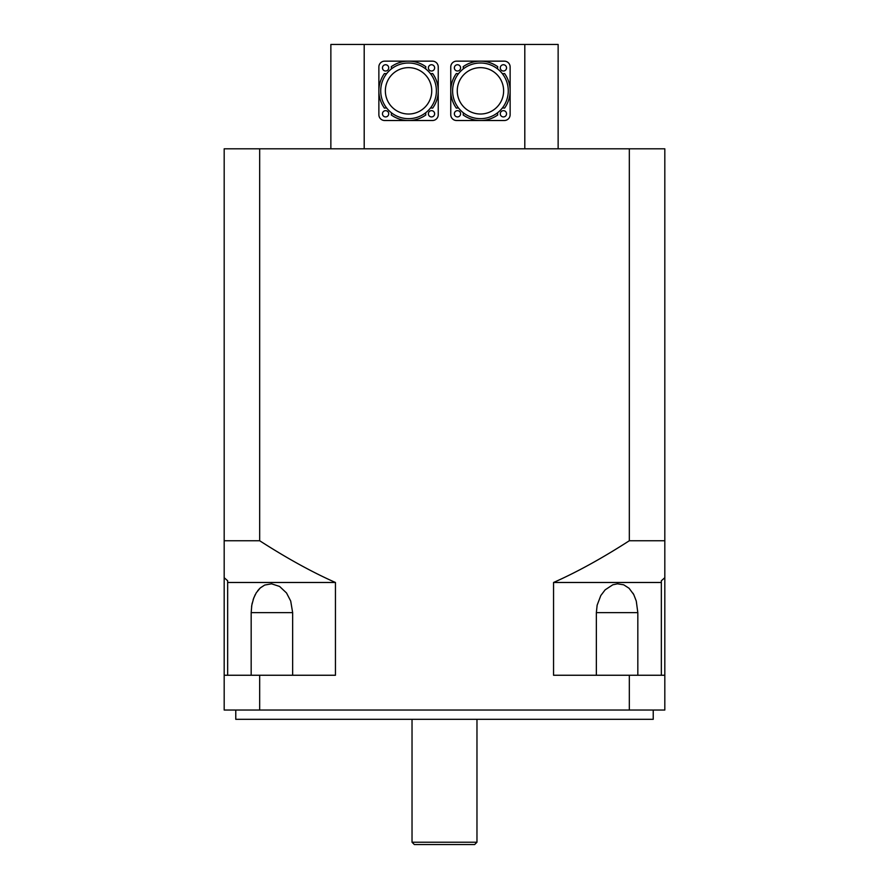 <?xml version="1.0" encoding="UTF-8"?>
<svg xmlns="http://www.w3.org/2000/svg" width="889" height="889" viewBox="0 0 889 889"><rect width="100%" height="100%" fill="white"/><g stroke="black" fill="none" stroke-linecap="round" stroke-linejoin="round"><path stroke-width="1.33" d="M414.352 844.55L474.648 844.55L476.971 842.227L412.029 842.227L414.352 844.55M476.971 719.312L476.971 842.227M235.774 710.044L235.774 719.312L653.226 719.312L653.226 710.044M629.323 710.044L664.816 710.044L664.816 675.251L629.323 675.251L629.323 710.044L259.677 710.044L259.677 675.251L335.453 675.251L335.453 582.484L227.662 582.484L227.662 580.761L224.184 577.706L224.184 540.745L259.677 540.745C286.903 558.259 312.161 572.172 335.453 582.484M259.677 675.251L224.184 675.251L224.184 710.044L259.677 710.044M259.677 540.745L259.677 148.807L629.323 148.807L629.323 540.745C602.097 558.259 576.839 572.172 553.547 582.484L553.547 675.251L629.323 675.251M633.801 594.674L632.99 593.219M251.176 675.251L251.176 612.632L251.798 605.176L253.709 598.041L256.276 592.785L260.221 587.985L264.689 585.062L260.433 587.807M259.621 588.562L257.721 590.696M255.199 594.674L253.165 599.597M252.209 603.075L251.565 606.754M264.689 585.062L271.556 583.817L279.579 586.44L286.525 592.974L290.703 601.031L292.648 612.632L292.648 675.251M596.352 675.251L596.352 612.632L597.141 605.176L600.808 595.541L605.142 589.84L612.777 584.806L617.466 583.817L623.722 584.818L629.09 588.274L633.746 594.563L636.268 601.031L637.824 612.632L637.824 675.251M629.323 540.745L664.816 540.745L664.816 577.706L661.338 580.761L661.338 675.251M553.547 582.484L661.338 582.484M227.662 675.251L227.662 582.484M664.816 540.745L664.816 148.807L629.323 148.807M664.816 577.706L664.816 675.251M224.184 540.745L224.184 148.807L259.677 148.807M224.184 675.251L224.184 577.706M558.136 53.729L558.136 148.807L558.136 44.45L524.799 44.45L524.799 148.807M364.201 148.807L364.201 44.45L330.864 44.45L330.864 148.807M364.201 44.45L524.799 44.45M380.725 90.834A27.826 27.826 0 0 1 417.697 64.553A27.826 27.826 0 0 1 430.376 108.102A27.826 27.826 0 0 1 380.725 90.834M385.359 90.834A23.192 23.192 0 0 1 420.153 70.753A23.192 23.192 0 0 1 420.153 110.914A23.192 23.192 0 0 1 385.359 90.834M430.376 73.554A5.801 5.801 0 0 0 432.687 73.554A29.681 29.681 0 0 1 432.687 108.114A5.801 5.801 0 0 0 430.376 108.102M425.831 112.647A5.801 5.801 0 0 0 425.831 114.97A29.681 29.681 0 0 1 391.271 114.97A5.801 5.801 0 0 0 391.282 112.647M386.737 108.102A5.801 5.801 0 0 0 384.415 108.114A29.681 29.681 0 0 1 384.415 73.554A5.801 5.801 0 0 0 386.737 73.554M391.282 69.009A5.801 5.801 0 0 0 391.271 66.697A29.681 29.681 0 0 1 425.831 66.697A5.801 5.801 0 0 0 425.831 69.009M378.87 114.714L378.87 66.942A5.801 5.801 0 0 1 384.67 61.152L432.443 61.152A5.801 5.801 0 0 1 438.244 66.942L438.244 114.714A5.801 5.801 0 0 1 432.443 120.515L384.67 120.515A5.801 5.801 0 0 1 378.87 114.714M388.726 113.792A3.134 3.134 0 0 1 384.026 116.503A3.134 3.134 0 0 1 384.026 111.081A3.134 3.134 0 0 1 388.726 113.792M388.726 67.875A3.134 3.134 0 0 1 384.026 70.587A3.134 3.134 0 0 1 384.026 65.164A3.134 3.134 0 0 1 388.726 67.875M434.643 67.875A3.134 3.134 0 0 1 429.943 70.587A3.134 3.134 0 0 1 429.943 65.164A3.134 3.134 0 0 1 434.643 67.875M434.643 113.792A3.134 3.134 0 0 1 429.943 116.503A3.134 3.134 0 0 1 429.943 111.081A3.134 3.134 0 0 1 434.643 113.792M452.612 90.834A27.826 27.826 0 0 1 489.595 64.553A27.826 27.826 0 0 1 502.263 108.102A27.826 27.826 0 0 1 452.612 90.834M457.257 90.834A23.192 23.192 0 0 1 492.039 70.753A23.192 23.192 0 0 1 492.039 110.914A23.192 23.192 0 0 1 457.257 90.834M502.263 73.554A5.801 5.801 0 0 0 504.585 73.554A29.681 29.681 0 0 1 504.585 108.114A5.801 5.801 0 0 0 502.263 108.102M497.718 112.647A5.801 5.801 0 0 0 497.729 114.97A29.681 29.681 0 0 1 463.169 114.97A5.801 5.801 0 0 0 463.169 112.647M458.624 108.102A5.801 5.801 0 0 0 456.313 108.114A29.681 29.681 0 0 1 456.313 73.554A5.801 5.801 0 0 0 458.624 73.554M463.169 69.009A5.801 5.801 0 0 0 463.169 66.697A29.681 29.681 0 0 1 497.729 66.697A5.801 5.801 0 0 0 497.718 69.009M450.756 114.714L450.756 66.942A5.801 5.801 0 0 1 456.557 61.152L504.33 61.152A5.801 5.801 0 0 1 510.13 66.942L510.13 114.714A5.801 5.801 0 0 1 504.33 120.515L456.557 120.515A5.801 5.801 0 0 1 450.756 114.714M460.613 113.792A3.134 3.134 0 0 1 455.924 116.503A3.134 3.134 0 0 1 455.924 111.081A3.134 3.134 0 0 1 460.613 113.792M460.613 67.875A3.134 3.134 0 0 1 455.924 70.587A3.134 3.134 0 0 1 455.924 65.164A3.134 3.134 0 0 1 460.613 67.875M506.541 67.875A3.134 3.134 0 0 1 501.841 70.587A3.134 3.134 0 0 1 501.841 65.164A3.134 3.134 0 0 1 506.541 67.875M506.541 113.792A3.134 3.134 0 0 1 501.841 116.503A3.134 3.134 0 0 1 501.841 111.081A3.134 3.134 0 0 1 506.541 113.792M251.176 612.632L292.648 612.632M596.352 612.632L637.824 612.632M412.029 719.312L412.029 842.227"/></g></svg>
